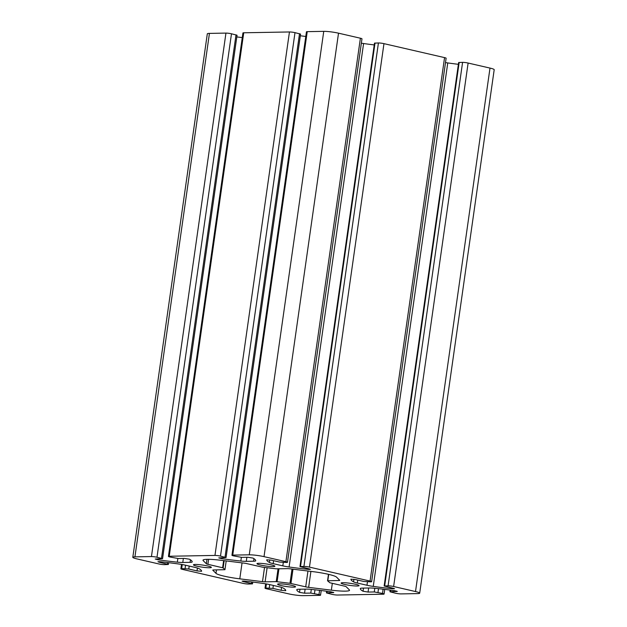 <?xml version="1.0" encoding="UTF-8"?>
<svg xmlns="http://www.w3.org/2000/svg" width="627" height="627" viewBox="0 0 627 627"><rect width="100%" height="100%" fill="white"/><g stroke="black" fill="none" stroke-linecap="round" stroke-linejoin="round"><path stroke-width="0.94" d="M289.995 583.29L305.71 586.848A3.989 0.47 -171.9 0 0 308.633 587.35L331.354 590.164A21.294 2.492 -171.9 0 0 349.521 590.258A21.294 2.492 -171.9 0 0 349.317 589.842L346.143 586.684A3.989 0.47 -171.9 0 0 344.607 586.159L329.873 582.757L327.56 580.79L338.933 580.508A3.989 0.47 -171.9 0 0 339.732 580.343A3.989 0.47 -171.9 0 0 339.693 580.265L336.519 577.106A21.294 2.492 -171.9 0 0 312.716 571.62L289.995 568.814A3.989 0.47 -171.9 0 0 287.385 568.634L276.264 568.83L262.509 567.176L246.795 563.61A3.989 0.47 -171.9 0 0 243.864 563.109L221.143 560.303A21.294 2.492 -171.9 0 0 202.983 560.209A21.294 2.492 -171.9 0 0 203.179 560.624L206.361 563.783A3.989 0.47 -171.9 0 0 207.89 564.308L223.141 567.882L224.952 569.7L213.564 569.951A3.989 0.47 -171.9 0 0 212.772 570.115A3.989 0.47 -171.9 0 0 212.804 570.194L215.986 573.352A21.294 2.492 -171.9 0 0 239.788 578.839L262.501 581.652A3.989 0.47 -171.9 0 0 265.111 581.832L276.233 581.637L289.995 583.29L292.017 569.065M303.249 595.65A10.651 1.246 8.1 0 1 288.483 593.824L266.6 588.784A3.989 0.47 8.1 0 1 265.025 588.173A3.989 0.47 8.1 0 1 265.824 588.008L272.933 588.408L281.17 590.305L285.747 590.681A66.548 7.79 -171.9 0 0 283.098 588.008A10.651 1.246 -171.9 0 0 279.328 586.825L269.681 584.599A10.651 1.246 -171.9 0 0 263.403 583.471A66.548 7.79 -171.9 0 0 244.138 581.088L242.093 581.127L243.229 581.566L252.516 583.862L248.574 584.035A3.989 0.47 8.1 0 1 243.033 583.353L182.441 569.387A3.989 0.47 8.1 0 1 180.874 568.783A3.989 0.47 8.1 0 1 181.665 568.618L188.774 569.01L197.011 570.915L201.588 571.283A66.548 7.79 -171.9 0 0 198.939 568.611A10.651 1.246 -171.9 0 0 195.169 567.435L185.521 565.209A10.651 1.246 -171.9 0 0 179.244 564.073A66.548 7.79 -171.9 0 0 159.979 561.698L157.941 561.729L159.078 562.168L168.357 564.472L164.415 564.645A3.989 0.47 8.1 0 1 158.882 563.955L137 558.916A10.651 1.246 8.1 0 1 132.806 557.301A10.651 1.246 8.1 0 1 134.93 556.862L151.444 556.564A3.989 0.47 8.1 0 1 156.985 557.254L162.558 558.696L155.23 559.033L158.051 559.778A66.548 7.79 -171.9 0 0 177.331 562.168A10.651 1.246 -171.9 0 0 182.786 562.482L190.067 562.356A10.651 1.246 -171.9 0 0 192.191 561.917A10.651 1.246 -171.9 0 0 192.191 561.902A66.548 7.79 -171.9 0 0 189.456 559.213L184.44 558.406L178.217 558.516L170.003 557.019A3.989 0.47 8.1 0 1 168.436 556.415A3.989 0.47 8.1 0 1 169.227 556.251L214.959 555.428A3.989 0.47 8.1 0 1 220.492 556.11L226.065 557.56L218.745 557.897L221.566 558.641A66.548 7.79 -171.9 0 0 240.846 561.032A10.651 1.246 -171.9 0 0 246.293 561.345L253.582 561.22A10.651 1.246 -171.9 0 0 255.706 560.773A10.651 1.246 -171.9 0 0 255.706 560.765A66.548 7.79 -171.9 0 0 252.963 558.077L247.947 557.27L241.732 557.379L233.518 555.883A3.989 0.47 8.1 0 1 231.943 555.271A3.989 0.47 8.1 0 1 232.742 555.107L249.256 554.817A10.651 1.246 8.1 0 1 264.022 556.643L285.904 561.682A3.989 0.47 8.1 0 1 287.472 562.286A3.989 0.47 8.1 0 1 286.672 562.45L279.571 562.058L271.334 560.162L266.757 559.786A66.548 7.79 -171.9 0 0 269.406 562.458A10.651 1.246 -171.9 0 0 273.168 563.642L282.816 565.86A10.651 1.246 -171.9 0 0 289.094 566.996A66.548 7.79 -171.9 0 0 308.366 569.371L310.404 569.34L309.268 568.901L299.98 566.596L303.93 566.432A3.989 0.47 8.1 0 1 309.464 567.114L370.055 581.08A3.989 0.47 8.1 0 1 371.631 581.684A3.989 0.47 8.1 0 1 370.831 581.848L363.731 581.448L355.485 579.552L350.908 579.176A66.548 7.79 -171.9 0 0 353.557 581.856A10.651 1.246 -171.9 0 0 357.327 583.032L366.975 585.257A10.651 1.246 -171.9 0 0 373.253 586.394A66.548 7.79 -171.9 0 0 392.518 588.769L394.563 588.729L393.427 588.298L384.139 585.994L388.082 585.822A3.989 0.47 8.1 0 1 393.623 586.504L415.505 591.551A10.651 1.246 8.1 0 1 419.69 593.166A10.651 1.246 8.1 0 1 417.566 593.604L401.053 593.902A3.989 0.47 8.1 0 1 395.519 593.213L389.947 591.77L397.267 591.426L394.446 590.681A66.548 7.79 -171.9 0 0 375.165 588.298A10.651 1.246 -171.9 0 0 369.718 587.977L362.43 588.11A10.651 1.246 -171.9 0 0 360.306 588.549A10.651 1.246 -171.9 0 0 360.306 588.565A66.548 7.79 -171.9 0 0 363.049 591.245L368.065 592.06L374.28 591.951L382.494 593.448A3.989 0.47 8.1 0 1 384.069 594.051A3.989 0.47 8.1 0 1 383.269 594.216L337.545 595.039A3.989 0.47 8.1 0 1 332.004 594.349L326.432 592.907L333.76 592.562L330.938 591.825A66.548 7.79 -171.9 0 0 311.658 589.435A10.651 1.246 -171.9 0 0 306.203 589.121L298.922 589.247A10.651 1.246 -171.9 0 0 296.798 589.686A10.651 1.246 -171.9 0 0 296.79 589.701A66.548 7.79 -171.9 0 0 299.534 592.382L304.55 593.197L310.773 593.087L318.986 594.584A3.989 0.47 8.1 0 1 320.554 595.188A3.989 0.47 8.1 0 1 319.762 595.352L303.249 595.65M132.806 557.301L207.31 33.834A10.651 1.246 8.1 0 1 209.434 33.396L225.947 33.098A3.989 0.47 8.1 0 1 231.481 33.787L237.053 35.23L162.558 558.696M236.818 36.907A66.548 7.79 -171.9 0 0 242.273 37.604M168.436 556.415L242.931 32.949A3.989 0.47 8.1 0 1 243.731 32.784L289.455 31.961A3.989 0.47 8.1 0 1 294.996 32.651L300.568 34.093L226.065 557.56M300.325 35.763A66.548 7.79 -171.9 0 0 305.78 36.468M231.943 555.271L306.446 31.812A3.989 0.47 8.1 0 1 307.238 31.648L323.751 31.35A10.651 1.246 8.1 0 1 338.517 33.176L360.4 38.216A3.989 0.47 8.1 0 1 361.975 38.827L287.472 562.286M271.326 564.872A9.052 1.058 -171.9 0 0 262 563.454A9.052 1.058 -171.9 0 0 256.968 563.689A9.052 1.058 -171.9 0 0 265.777 566.016A9.052 1.058 -171.9 0 0 274.885 566.244A9.052 1.058 -171.9 0 0 271.326 564.872M207.811 566.009A9.052 1.058 -171.9 0 0 198.485 564.59A9.052 1.058 -171.9 0 0 193.453 564.825A9.052 1.058 -171.9 0 0 202.27 567.153A9.052 1.058 -171.9 0 0 211.377 567.38A9.052 1.058 -171.9 0 0 207.811 566.009M355.485 584.262A9.052 1.058 -171.9 0 0 346.159 582.844A9.052 1.058 -171.9 0 0 341.127 583.086A9.052 1.058 -171.9 0 0 349.937 585.406A9.052 1.058 -171.9 0 0 359.044 585.634A9.052 1.058 -171.9 0 0 355.485 584.262M291.97 585.399A9.052 1.058 -171.9 0 0 282.644 583.988A9.052 1.058 -171.9 0 0 277.612 584.223A9.052 1.058 -171.9 0 0 286.421 586.551A9.052 1.058 -171.9 0 0 295.536 586.77A9.052 1.058 -171.9 0 0 291.97 585.399M361.356 43.185A10.651 1.246 -171.9 0 0 363.597 43.529A66.548 7.79 -171.9 0 0 374.225 44.932M299.98 566.596L374.484 43.138L378.426 42.965A3.989 0.47 8.1 0 1 383.967 43.647L444.559 57.613A3.989 0.47 8.1 0 1 446.126 58.217L371.631 581.684M445.507 62.582A10.651 1.246 -171.9 0 0 447.756 62.927A66.548 7.79 -171.9 0 0 458.384 64.322M384.139 585.994L458.643 62.528L462.585 62.355A3.989 0.47 8.1 0 1 468.118 63.045L490 68.084A10.651 1.246 8.1 0 1 494.194 69.699L419.69 593.166M292.997 569.183L290.967 583.455M307.959 571.032L305.71 586.848M310.906 571.401L308.633 587.35M332.326 583.322L331.354 590.164M327.545 580.767L328.462 574.332L327.56 580.743M328.713 574.387L327.811 580.712M339.058 579.638L338.933 580.508M265.824 588.008L266.404 583.941M269.242 587.954L269.712 584.607M272.933 588.408L273.348 585.446M281.17 590.305L281.578 587.421M243.229 581.566L243.307 581.025M251.466 583.463L251.686 581.942M181.665 568.618L182.245 564.551M185.083 568.556L185.561 565.217M188.774 569.01L189.197 566.056M197.011 570.915L197.427 568.023M159.078 562.168L159.148 561.627M167.315 564.065L167.527 562.544M134.93 556.862L209.434 33.396M151.444 556.564L225.947 33.098M156.985 557.254L231.481 33.787M161.507 558.296L236.011 34.83M158.051 559.778L158.184 558.876M177.331 562.168L177.849 558.508M182.786 562.482L183.366 558.422M190.067 562.356L190.436 559.793M169.227 556.251L243.731 32.784M214.959 555.428L289.455 31.961M220.492 556.11L294.996 32.651M225.022 557.152L299.518 33.693M221.566 558.641L221.692 557.74M240.846 561.032L241.364 557.372M246.293 561.345L246.873 557.285M253.582 561.22L253.943 558.657M307.238 31.648L232.742 555.107M249.256 554.817L323.751 31.35M278.944 568.783L277.103 581.691M278.059 568.799L276.233 581.637M267.118 567.748L265.111 581.832M264.531 567.427L262.501 581.652M242.053 562.889L239.788 578.839M216.472 569.904L215.986 573.352M224.952 569.7L226.206 560.93L224.944 569.677M224.168 560.679L223.141 567.882M223.635 560.609L222.632 567.709M208.603 559.323L207.89 564.308M206.988 559.331L206.361 563.783M203.289 559.856L203.179 560.624M264.022 556.643L338.517 33.176M285.904 561.682L360.4 38.216M269.406 562.458L269.775 559.872M273.168 563.642L273.591 560.679M282.816 565.86L283.294 562.513M289.094 566.996L363.597 43.529M308.366 569.371L308.46 568.713M300.513 566.487L375.017 43.028M303.93 566.432L378.426 42.965M309.464 567.114L383.967 43.647M370.055 581.08L444.559 57.613M353.557 581.856L353.926 579.262M357.327 583.032L357.751 580.077M366.975 585.257L367.453 581.911M373.253 586.394L447.756 62.927M392.518 588.769L392.612 588.11M384.672 585.884L459.168 62.418M388.082 585.822L462.585 62.355M393.623 586.504L468.118 63.045M415.505 591.551L490 68.084M390.48 591.661L390.692 590.164M396.695 591.543L396.75 591.151M363.049 591.245L363.495 588.095M368.065 592.06L368.645 588.001M374.28 591.951L374.805 588.259M377.971 592.405L378.504 588.659M382.494 593.448L383.105 589.192M326.965 592.797L327.176 591.3M333.18 592.687L333.243 592.288M299.534 592.382L299.98 589.231M304.55 593.197L305.13 589.137M310.773 593.087L311.298 589.396M314.464 593.542L314.997 589.795M318.986 594.584L319.59 590.328M265.644 583.815L265.025 588.173M252.775 582.068L252.516 583.862M181.493 564.418L180.874 568.783M168.616 562.678L168.357 564.472M390.182 590.093L389.947 591.77M384.727 589.396L384.069 594.051M326.675 591.237L326.432 592.907M321.22 590.532L320.554 595.188"/></g></svg>
